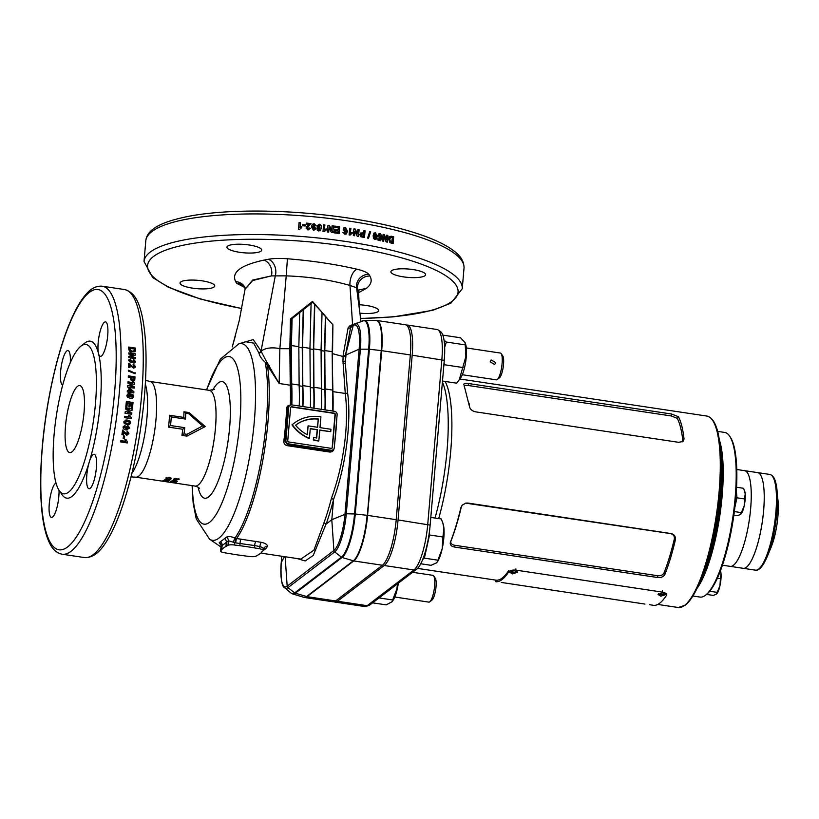 <?xml version="1.0" encoding="UTF-8"?>
<svg xmlns="http://www.w3.org/2000/svg" width="819" height="819" viewBox="0 0 819 819"><rect width="100%" height="100%" fill="white"/><g stroke="black" fill="none" stroke-linecap="round" stroke-linejoin="round"><path stroke-width="1.23" d="M701.453 578.224A82.269 20.403 -81.5 0 0 720.556 450.89A82.269 20.403 98.5 0 1 701.453 578.224M719.297 439.803A83.231 20.639 98.5 0 1 720.403 443.55A83.231 20.639 98.5 0 1 719.205 519.594A83.231 20.639 98.5 0 1 697 588.451M729.524 435.964L730.251 437.029A82.269 20.403 98.5 0 1 734.07 446.437A82.269 20.403 98.5 0 1 731.592 529.084A82.269 20.403 98.5 0 1 706.654 594.318L705.64 595.116A83.231 20.639 -81.5 0 0 730.876 529.105A83.231 20.639 -81.5 0 0 733.384 445.495A83.231 20.639 -81.5 0 0 729.524 435.964A83.231 20.639 -81.5 0 0 724.713 432.442L717.598 431.378M692.905 596.007L700.01 597.071A83.231 20.639 -81.5 0 0 705.64 595.116M736.783 469.492L769.788 474.436A48.393 11.998 -81.5 0 1 774.835 482.033A48.393 11.998 -81.5 0 1 772.163 536.66A48.393 11.998 -81.5 0 1 755.435 570.157L743.191 568.314A48.393 11.998 -81.5 0 0 759.919 534.817A48.393 11.998 -81.5 0 0 762.602 480.19A48.393 11.998 -81.5 0 0 757.555 472.604A48.393 11.998 98.5 0 1 763.656 510.319A48.393 11.998 98.5 0 1 743.191 568.314L730.21 566.369A48.393 11.998 -81.5 0 0 746.938 532.872A48.393 11.998 -81.5 0 0 749.62 478.245A48.393 11.998 -81.5 0 0 744.573 470.659A48.393 11.998 98.5 0 1 750.675 508.364A48.393 11.998 98.5 0 1 730.21 566.369L722.419 565.202M663.052 592.721L658.056 594.461L660.82 596.171L665.806 594.553L663.052 592.721M658.384 593.755L660.851 594.778L665.54 593.857M649.651 604.698L653.562 605.364A97.563 24.191 -81.5 0 0 666.287 595.638L666.553 593.519M501.3 582.442L644.962 604.074M514.69 570.464L509.694 572.205L512.459 573.914L517.444 572.297L514.69 570.464M510.022 571.498L512.489 572.512L517.178 571.601M666.287 595.638C666.983 594 665.693 592.833 662.407 592.117L515.898 570.126C512.407 569.829 509.991 570.444 508.66 571.99A97.563 24.191 98.5 0 1 495.935 581.715L496.601 581.818M508.66 571.99L508.681 570.608A96.007 23.812 98.5 0 1 496.16 580.18L495.935 581.715M427.764 541.625A20.813 5.16 98.5 0 1 424.324 554.924M430.804 517.403L441.298 518.97L443.13 523.894A21.294 5.283 98.5 0 1 443.929 528.255A21.294 5.283 98.5 0 1 442.158 548.853L437.192 562.029L436.22 563.011L431.029 565.315L420.72 563.769M437.295 561.885A21.294 5.283 -81.5 0 0 437.469 561.639A21.294 5.283 -81.5 0 0 442.158 548.853L442.905 536.988L429.525 534.981L424.385 558.149L422.696 559.449M442.741 522.676L443.929 528.255L442.905 536.988M437.766 560.165L424.385 558.149M429.31 532.545L429.525 534.981M394.819 597.02L428.88 602.129A13.554 3.358 -81.5 0 0 429.76 601.832A13.554 3.358 -81.5 0 0 429.791 601.811A13.554 3.358 -81.5 0 0 434.213 589.23A13.554 3.358 -81.5 0 0 433.681 575.9A13.554 3.358 -81.5 0 0 432.893 575.327L412.602 572.286M431.941 600.112A11.456 2.836 -81.5 0 0 431.971 600.092A11.456 2.836 -81.5 0 0 435.708 589.455A11.456 2.836 -81.5 0 0 435.258 578.194L433.681 575.9M490.192 361.824L491.165 359.961L495.751 362.653L494.686 364.578L490.192 361.824M462.305 374.733L496.365 379.842A13.554 3.358 -81.5 0 0 497.246 379.555A13.554 3.358 -81.5 0 0 497.276 379.525A13.554 3.358 -81.5 0 0 501.699 366.943A13.554 3.358 -81.5 0 0 501.167 353.624A13.554 3.358 -81.5 0 0 500.378 353.05L466.328 347.942M497.276 379.525L499.457 377.805A11.456 2.836 -81.5 0 0 499.457 377.805A11.456 2.836 -81.5 0 0 503.194 367.168A11.456 2.836 -81.5 0 0 502.743 355.907L501.167 353.624M443.826 365.417L444.42 364.752L444.062 362.704M442.854 335.125L460.524 337.776L465.12 342.711L465.653 344.338A18.97 4.699 98.5 0 1 466.267 356.869A18.97 4.699 98.5 0 1 460.606 377.968L456.633 383.169L442.495 381.05M465.12 342.711L465.888 356.48L459.213 379.944M444.42 364.752L463.175 367.567M444.676 347.236L446.365 342.045L465.12 344.86M446.365 342.045L444.062 340.202M397.573 583.763L396.816 589.158L392.629 599.958L392.076 601.74L393.12 600.255A18.97 4.699 -81.5 0 0 397.297 588.861A18.97 4.699 -81.5 0 0 398.321 583.189M392.076 601.74L386.189 604.872L372.614 602.845M392.629 599.958L379.054 597.921M720.536 570.945L720.454 570.689A12.582 3.122 98.5 0 1 720.536 570.945A12.582 3.122 98.5 0 1 721.007 573.525A12.582 3.122 98.5 0 1 719.962 585.698L716.451 594.062L713.38 595.423L706.541 594.399M717.086 593.396A12.582 3.122 -81.5 0 0 717.188 593.253A12.582 3.122 -81.5 0 0 719.962 585.698L720.403 578.685L717.331 578.224M717.188 593.253L716.451 594.062M720.454 570.7L721.007 573.525L720.403 578.685M717.372 592.383L709.694 591.267M736.291 491.902A12.193 3.02 98.5 0 1 735.022 506.009M744.655 490.96A12.582 3.122 98.5 0 1 744.747 491.216A12.582 3.122 98.5 0 1 745.208 493.796A12.582 3.122 98.5 0 1 744.174 505.968L740.663 514.332L737.591 515.694L733.865 515.141M741.287 513.667A12.582 3.122 -81.5 0 0 741.4 513.523A12.582 3.122 -81.5 0 0 744.174 505.968L744.614 498.955L736.967 497.809L734.889 507.217M741.4 513.523L740.663 514.332M736.557 487.244L743.662 488.319L745.208 493.796L744.614 498.955M741.574 512.653L734.346 511.568M736.353 490.919L736.967 497.809M730.169 436.916L731.592 439.363M169.543 415.274L183.784 417.414A48.393 11.998 -81.5 0 0 183.968 411.783L188.964 412.53L205.262 426.535L186.947 436.128L181.941 435.38A48.393 11.998 -81.5 0 0 182.77 429.258L168.519 427.119A48.393 11.998 -81.5 0 0 169.134 421.12A48.393 11.998 -81.5 0 0 169.543 415.274L171.253 416.932A49.171 12.193 98.5 0 1 170.946 421.191A49.171 12.193 98.5 0 1 170.516 425.542L184.756 427.672A49.171 12.193 98.5 0 1 183.978 433.886L186.916 434.326L202.6 425.941L188.687 413.697L185.749 413.257A49.171 12.193 98.5 0 1 185.493 419.072L171.253 416.932M220.966 546.846A104.914 26.013 98.5 0 1 219.82 546.191L209.51 539.127A99.427 24.652 98.5 0 0 254.34 421.099A99.427 24.652 98.5 0 0 238.8 343.888L245.731 341.728L253.655 343.141L258.978 353.153C259.736 356.367 261.937 359.5 265.581 362.561L265.561 364.097A3.87 2.969 170.8 0 1 266.4 364.005L265.581 362.561A2.907 1.986 -53.3 0 0 266.574 361.691L279.156 383.476L266.4 364.005A2.907 1.863 137.3 0 0 267.793 363.165M220.792 545.014L219.287 542.618L226.505 537.11C228.306 536.066 231.112 536.404 234.91 538.124A104.556 25.921 -81.5 0 0 266.288 421.611A104.556 25.921 -81.5 0 0 265.561 364.097M358.988 304.74A17.424 4.187 4.9 0 1 366.083 305.436A17.424 4.187 4.9 0 1 378.665 310.575A17.424 4.187 4.9 0 1 359.899 313.165M192.608 288.155A17.424 4.187 4.9 0 1 180.026 283.005A17.424 4.187 4.9 0 1 202.17 280.845A17.424 4.187 4.9 0 1 214.742 285.985A17.424 4.187 4.9 0 1 192.608 288.155M239.547 252.283A17.424 4.187 4.9 0 1 226.976 247.143A17.424 4.187 4.9 0 1 249.109 244.973A17.424 4.187 4.9 0 1 261.691 250.112A17.424 4.187 4.9 0 1 239.547 252.283M403.46 276.873A17.424 4.187 4.9 0 1 390.888 271.734A17.424 4.187 4.9 0 1 413.022 269.564A17.424 4.187 4.9 0 1 425.604 274.713A17.424 4.187 4.9 0 1 403.46 276.873M389.895 242.629L390.991 243.018A159.695 38.37 -175.1 0 1 393.1 243.54L393.683 236.804A159.695 38.37 -175.1 0 0 391.502 236.271L389.588 236.517L388.861 237.561L388.554 238.953L389.895 242.629M389.066 236.671L389.588 236.517M386.343 239.517L384.357 234.633A159.695 38.37 -175.1 0 0 383.118 234.357L382.545 241.093A159.695 38.37 -175.1 0 1 383.691 241.339L384.07 236.916L386.097 241.881A159.695 38.37 -175.1 0 1 387.285 242.158L387.858 235.422A159.695 38.37 -175.1 0 0 386.722 235.166L385.851 239.68L384.357 234.633M380.159 234.777L380.999 236.005L382.023 236.077L380.211 233.64L378.491 234.162L377.938 235.514L379.504 238.063L380.282 237.971L379.934 239.117A159.695 38.37 -175.1 0 0 377.897 238.698L377.794 239.987A159.695 38.37 -175.1 0 1 380.763 240.612L381.787 237.039L379.883 236.998L379.115 235.729L380.159 234.777L379.463 234.92M380.774 236.66L379.422 237.172L381.316 237.213L380.292 240.786M379.156 233.691L378.491 234.162M373.147 235.667L373.525 238.503L374.897 239.486L376.361 239.087L377.211 236.496L375.481 232.668L374.007 233.067L373.147 235.667M374.897 239.486L375.634 239.496M368.53 238.237A159.695 38.37 -175.1 0 0 367.608 238.073L369.727 231.623A159.695 38.37 -175.1 0 1 370.649 231.808L368.53 238.237M360.524 233.077L362.428 233.087A158.732 38.145 -175.1 0 1 363.267 233.231L363.626 233.046A159.695 38.37 -175.1 0 0 362.776 232.893L360.688 232.975M363.626 233.046L363.841 230.548A159.695 38.37 -175.1 0 1 365.079 230.763L364.496 237.5A159.695 38.37 -175.1 0 0 362.438 237.131L360.923 236.763L359.797 234.551L361.066 232.944M357.483 233.865L355.262 229.085A159.695 38.37 -175.1 0 0 353.9 228.859L353.327 235.596A159.695 38.37 -175.1 0 1 354.596 235.8L354.975 231.378L357.227 236.23A159.695 38.37 -175.1 0 1 358.538 236.456L359.111 229.719A159.695 38.37 -175.1 0 0 357.852 229.515L357.156 234.06L355.262 229.085M350.727 234.316L350.102 235.094A159.695 38.37 -175.1 0 0 349.078 234.93L349.662 228.204A159.695 38.37 -175.1 0 1 350.931 228.399L350.245 233.384L351.935 232.555L351.842 233.722M350.849 234.214L352.119 233.65L352.231 232.361L350.778 232.995M56.009 483.036A17.424 4.32 -81.5 0 0 49.263 503.839A17.424 4.32 -81.5 0 0 51.454 517.424A17.424 4.32 -81.5 0 0 58.825 496.539A17.424 4.32 -81.5 0 0 59.009 490.243M70.27 362.776A17.424 4.32 -81.5 0 0 67.977 350.583A17.424 4.32 -81.5 0 0 60.606 371.468A17.424 4.32 -81.5 0 0 62.735 385.032M107.719 335.462A17.424 4.32 -81.5 0 0 105.528 321.887A17.424 4.32 -81.5 0 0 98.167 342.772A17.424 4.32 -81.5 0 0 98.546 353.613A17.424 4.32 -81.5 0 0 100.358 356.347A17.424 4.32 -81.5 0 0 107.719 335.462M96.376 467.844A17.424 4.32 -81.5 0 0 94.175 454.269A17.424 4.32 -81.5 0 0 89.24 462.162A17.424 4.32 -81.5 0 0 86.814 475.143A17.424 4.32 -81.5 0 0 89.005 488.718A17.424 4.32 -81.5 0 0 96.376 467.844M95.495 403.265A75.491 18.724 98.5 0 1 59.214 490.561A75.491 18.724 98.5 0 1 54.074 434.92A75.491 18.724 98.5 0 1 80.876 346.212A75.491 18.724 98.5 0 1 95.495 403.265M80.876 346.212L84.889 343.038A79.361 19.676 98.5 0 1 98.546 353.613A79.361 19.676 98.5 0 1 100.266 403.009A79.361 19.676 98.5 0 1 89.24 462.162A79.361 19.676 98.5 0 1 62.131 494.778L59.214 490.561M130.026 398.229L132.78 397.962L133.61 396.519L133.067 394.881L130.436 393.806L127.61 394.113L126.853 395.505L127.385 397.154L130.026 398.229M127.334 402.958A135.504 33.599 98.5 0 1 126.914 406.818L125.809 406.644A135.504 33.599 98.5 0 0 126.361 401.484L133.036 402.477A135.504 33.599 98.5 0 1 132.483 407.555L131.378 407.391A135.504 33.599 98.5 0 0 131.787 403.624L130.334 403.409A135.504 33.599 98.5 0 1 129.955 406.91L128.839 406.746A135.504 33.599 98.5 0 0 129.218 403.245L127.078 403.091A134.531 33.364 98.5 0 1 126.679 406.777M129.842 409.756L125.194 411.824A135.504 33.599 98.5 0 1 125.02 413.247L131.695 414.25A135.504 33.599 98.5 0 0 131.859 412.919L127.477 412.264L132.187 410.165A135.504 33.599 98.5 0 0 132.35 408.794L125.676 407.79A135.504 33.599 98.5 0 1 125.522 409.111L129.842 409.756M129.371 417.045L128.522 415.202L129.801 415.397L131.265 417.598A135.504 33.599 98.5 0 1 131.122 418.652L124.447 417.659A135.504 33.599 98.5 0 0 124.631 416.328L129.371 417.045L124.621 416.4M126.843 424.59L129.637 424.324L130.538 422.85L130.088 421.181L127.488 420.096L126.003 419.993L123.792 421.836L124.242 423.505L127.467 424.672M129.781 428.061L127.928 425.573L125.532 427.272L125.891 428.624L124.13 427.293L125.01 426.668L125.061 425.317L123.045 426.945C123.116 428.787 124.13 429.77 126.085 429.893L129.781 428.061L127.784 425.552M123.188 434.869A135.504 33.599 98.5 0 0 123.608 432.319L126.761 435.401L128.921 433.568L127.262 431.06L126.925 432.36L127.815 433.374L126.075 433.681L122.625 430.19A135.504 33.599 98.5 0 1 121.908 434.674L123.188 434.869L121.918 434.613M126.802 434.06L122.4 430.129M124.652 436.077A135.504 33.599 98.5 0 1 124.222 438.626L123.106 438.452A135.504 33.599 98.5 0 0 123.536 435.913L124.652 436.077M127.508 441.891A135.504 33.599 98.5 0 1 127.314 442.946L120.649 441.943A135.504 33.599 98.5 0 0 120.884 440.632L125.624 441.349L124.846 439.527L126.136 439.721L127.283 441.758A134.531 33.364 98.5 0 1 127.099 442.803L120.669 441.83M84.081 411.998A33.876 8.405 -81.5 0 0 79.812 385.595A33.876 8.405 -81.5 0 0 65.489 426.197A33.876 8.405 -81.5 0 0 69.758 452.6A33.876 8.405 -81.5 0 0 84.081 411.998M164.261 481.07L167.793 481.439A48.393 11.998 -81.5 0 0 168.028 481.337L163.605 480.528A48.393 11.998 -81.5 0 1 163.37 480.651L166.165 481.152L162.971 480.814A48.393 11.998 -81.5 0 1 162.756 480.896L165.418 481.398L162.357 480.988A48.393 11.998 -81.5 0 1 162.131 481.019L166.974 481.685A48.393 11.998 -81.5 0 0 167.209 481.633L164.261 481.07L164.373 480.108M164.035 480.18L168.909 480.907L163.943 480.292M168.99 479.965L168.97 480.814M168.069 479.821A48.393 11.998 -81.5 0 1 167.649 480.19L166.82 480.057A48.393 11.998 -81.5 0 0 167.23 479.699L165.151 479.381A48.393 11.998 -81.5 0 0 165.397 479.156L170.035 479.852A48.393 11.998 -81.5 0 1 169.379 480.446L168.55 480.323A48.393 11.998 -81.5 0 0 168.96 479.954L168.09 479.555M169.472 479.484L169.533 478.562L171.017 478.071L170.976 478.972L169.267 477.712L166.103 478.235L166.411 479.013L169.021 478.03L170.157 478.839L169.472 479.484L171.079 478.726M170.27 477.784L170.157 478.839M167.209 478.92L166.984 477.457M166.103 478.235L166.155 477.334M169.687 482.125L174.56 482.852L169.605 482.145M174.682 481.9L174.56 482.852L173.618 482.586M170.659 481.828L175.532 482.555L170.587 481.889M175.645 481.603L175.235 482.299M176.208 482.207L173.178 481.746L173.239 481.06L176.454 482.043A48.393 11.998 -81.5 0 1 176.208 482.207L176.228 481.971M173.198 481.06A48.393 11.998 -81.5 0 1 172.635 481.48L171.683 481.337A48.393 11.998 -81.5 0 1 171.447 481.49L172.399 481.633A48.393 11.998 -81.5 0 1 172.287 481.705L173.055 481.818A48.393 11.998 -81.5 0 0 173.178 481.746M177.221 481.439L174.191 480.988L174.263 480.088L177.477 481.214A48.393 11.998 -81.5 0 1 177.221 481.439L177.252 481.122M174.222 480.098A47.42 11.763 -81.5 0 0 174.242 480.077A48.393 11.998 -81.5 0 1 173.659 480.651L172.707 480.507A48.393 11.998 -81.5 0 1 172.471 480.733L173.423 480.866A48.393 11.998 -81.5 0 1 173.3 480.978L174.078 481.091A48.393 11.998 -81.5 0 0 174.191 480.988M173.526 479.596L174.539 479.75L173.526 479.596L173.945 478.931M174.59 478.839L174.191 479.494M178.849 479.545L174.212 478.849A48.393 11.998 -81.5 0 0 174.457 478.531L178.327 479.105A48.393 11.998 -81.5 0 0 178.603 478.726L179.228 479.043A48.393 11.998 -81.5 0 1 178.849 479.545L178.88 478.859M247.205 546.723A87.111 20.936 -175.1 0 0 239.844 545.7L234.275 544.983A5.61 1.351 -175.1 0 0 227.979 545.321L225.952 546.437A87.111 20.936 -175.1 0 0 221.785 549.621L220.7 550.88A5.61 1.351 -175.1 0 0 220.598 551.105A5.61 1.351 -175.1 0 0 224.191 552.692L229.494 553.603A87.111 20.936 -175.1 0 0 244.042 555.794L249.611 556.5A5.61 1.351 -175.1 0 0 255.897 556.162L257.934 555.047A87.111 20.936 -175.1 0 0 260.329 553.501A87.111 20.936 -175.1 0 0 262.09 551.863L263.175 550.603A5.61 1.351 -175.1 0 0 263.278 550.378A5.61 1.351 -175.1 0 0 259.684 548.802L254.392 547.88A87.111 20.936 -175.1 0 0 247.205 546.723M254.392 547.88L254.586 545.556L235.739 542.905A3.87 0.655 96.2 0 1 236.568 538.554L261.353 542.321C265.837 543.386 267.793 544.83 267.219 546.652L266.144 548.392L261.957 551.596M318.847 440.806L318.581 441.011A37.787 35.463 -127.4 0 1 317.803 440.898A37.787 35.463 -127.4 0 1 313.267 439.926L313.534 439.721A37.787 35.463 -127.4 0 0 318.069 440.704A37.787 35.463 -127.4 0 0 318.847 440.806L319.779 430.026L330.753 431.674L330.958 429.279L319.983 427.631L320.905 416.851A37.787 35.463 52.6 0 0 294.052 423.239A37.787 35.463 52.6 0 0 292.281 424.682A37.787 35.463 -127.4 0 0 309.449 438.319L310.278 428.603L317.403 429.668L316.687 438.032A35.309 33.139 -127.4 0 1 313.738 437.305L313.534 439.721M284.418 556.644L281.214 562.704L281.767 556.244L281.224 562.663A31.071 7.699 -81.5 0 0 287.172 586.189L333.906 550.481A31.071 7.699 -81.5 0 0 345.004 513.923L359.132 349.17L345.997 354.944L345.321 362.919L347.573 392.649C351.689 421.488 345.628 467.495 333.507 499.457L331.408 498.392C338.892 477.672 343.642 456.009 345.669 433.425C346.898 418.898 346.765 405.569 345.27 393.448L332.893 391.646A104.914 26.013 98.5 0 1 333.026 411.077M334.07 448.566C333.517 450.982 332.043 452.139 329.637 452.027L287.172 445.659C284.838 445.045 283.712 443.499 283.814 441.021L284.992 441.113L287.489 444.707L288.605 443.857L331.081 450.225A3.102 2.907 52.6 0 0 334.295 447.676L337.121 414.731A3.102 2.907 52.6 0 0 334.418 411.292L291.943 404.914A3.102 2.907 52.6 0 0 288.718 407.463L285.892 440.417A3.102 2.907 52.6 0 0 288.605 443.857M260.831 553.101L300.808 559.101L313.953 550.133L324.007 522.768A104.914 26.013 -81.5 0 0 331.408 498.392M331.818 519.717L333.528 499.703A106.849 26.495 98.5 0 1 326.116 524.109L331.818 519.717L346.283 513.769A32.443 8.047 98.5 0 1 334.695 551.945L287.96 587.653A32.443 8.047 98.5 0 1 284.715 587.837L291.021 593.048A36.712 9.101 -81.5 0 0 294.697 592.854L287.96 587.653A1.935 1.812 52.6 0 1 287.172 586.189L285.145 556.746M242.209 342.823L253.204 339.598L261.056 351.003L275.348 275.573A11.609 8.436 79.7 0 0 268.253 259.275C273.485 258.364 279.873 258.19 287.418 258.763C312.51 260.79 335.759 264.291 357.135 269.246C363.472 270.761 367.373 272.481 368.857 274.385L369.932 276.054C372.358 280.518 371.161 284.633 366.339 288.39L358.579 292.659M244.983 287.571L236.742 283.354L235.657 281.664C231.183 272.389 240.571 265.213 263.831 260.135L268.253 259.275M376.382 320.444A38.718 9.603 98.5 0 1 376.832 320.475L405.446 324.764A38.718 9.603 98.5 0 1 410.329 354.934L396.201 519.686A38.718 9.603 98.5 0 1 382.371 565.243L335.636 600.951A38.718 9.603 98.5 0 1 333.098 601.801L304.484 597.501A38.718 9.603 98.5 0 1 304.054 597.399M343.141 355.395L348.095 327.907A1.935 0.993 -169.9 0 0 350.593 327.62L345.516 355.149A1.935 0.921 10.8 0 1 343.141 355.395L343.089 355.937A1.935 0.86 1.3 0 0 345.505 355.405L345.403 360.739A1.935 0.901 0.8 0 1 342.987 361.312L343.089 355.937M351.177 326.689A1.935 1.014 68.9 0 1 349.867 325.716L348.095 327.907M349.867 325.716L352.569 324.672L349.979 285.442C330.436 279.893 309.183 276.699 286.22 275.86L279.863 348.689L289.865 348.72L290.438 318.949L312.5 301.412L327.15 318.192M332.893 324.846L332.545 353.665L343.079 356.521A1.935 0.86 1.3 0 0 345.495 355.989M353.03 325.266L352.569 324.672L357.074 323.024A1.935 1.382 99.2 0 0 357.094 323.085M368.857 274.385A11.609 11.026 -36.5 0 0 356.603 287.786L359.398 309.162L358.568 291.779L357.524 288.81L356.603 287.786L349.979 285.442A11.609 5.815 -76.9 0 1 357.135 269.246M283.814 441.021A104.914 26.013 -81.5 0 0 285.585 424.406A104.914 26.013 -81.5 0 0 286.609 408.374C286.885 406.244 288.134 405.19 290.356 405.18M290.356 405.129A104.914 26.013 -81.5 0 0 290.233 385.206L279.156 383.476L279.863 348.689A15.489 7.289 -173.5 0 0 261.128 351.412L266.574 361.691M307.35 434.756A35.309 33.139 -127.4 0 1 295.587 425.184A35.309 33.139 52.6 0 1 318.325 418.918L317.608 427.272L308.108 425.849L307.35 434.756M321.775 312.571L332.893 324.744L332.207 351.679L332.494 390.069A106.849 26.495 98.5 0 1 332.627 411.015M325.655 316.492L324.795 350.563L325.082 388.953A106.849 26.495 98.5 0 1 325.204 409.909M325.389 316.697L324.519 351.136L324.815 389.67A105.897 26.259 98.5 0 1 324.948 409.869M312.725 302.262L291.523 319.062L312.725 302.262L322.041 312.367L321.079 350.01L321.365 388.401A106.849 26.495 98.5 0 1 321.498 409.346M314.793 304.125L313.667 348.894L313.953 387.285A106.849 26.495 98.5 0 1 314.076 408.241M314.527 304.33L313.39 349.467L313.687 388.001A105.897 26.259 98.5 0 1 313.82 408.2M311.087 303.562L309.961 348.331L310.247 386.732A106.849 26.495 98.5 0 1 310.37 407.678M303.491 309.592L302.539 347.225L302.825 385.616A106.849 26.495 98.5 0 1 302.958 406.572M303.225 309.787L302.262 347.799L302.569 386.333A105.897 26.259 98.5 0 1 302.692 406.531M299.693 312.602L298.833 346.662L299.119 385.063A106.849 26.495 98.5 0 1 299.242 406.009M292.096 318.622L291.41 345.557L291.697 383.947A106.849 26.495 98.5 0 1 291.83 404.903M347.573 392.649A1.935 1.136 -7 0 1 345.27 393.448L342.987 361.312M332.166 353.552L332.893 391.646A0.973 0.584 -2.7 0 1 332.565 391.554M235.473 335.595L232.258 346.939L239.25 320.587L245.035 289.353L252.702 280.518L271.437 275.89L252.631 280.067L245.035 289.353M287.418 258.763L286.22 275.86L271.437 275.89A11.609 8.814 78.1 0 0 263.831 260.135M291.441 384.776A0.973 0.584 -2.7 0 1 290.233 385.206L289.865 348.72L291.062 348.454L291.441 384.776A105.886 26.259 98.5 0 1 291.564 404.883M291.574 319.021L291.062 348.454M331.234 448.351A1.157 1.085 52.6 0 0 332.442 447.399L335.268 414.445A1.157 1.085 52.6 0 0 334.254 413.155L291.789 406.787A1.157 1.085 52.6 0 0 290.581 407.739L287.756 440.694A1.157 1.085 52.6 0 0 288.769 441.984L331.234 448.351M289.813 405.446L288.759 406.255L287.817 408.159L288.718 407.463M287.172 445.659L287.489 444.707L329.965 451.074L333.21 449.692M331.9 448.249A1.157 1.085 52.6 0 0 332.176 447.604L335.002 414.649A1.157 1.085 52.6 0 0 333.988 413.36L291.523 406.992A1.157 1.085 52.6 0 0 290.858 407.104M293.919 423.341A37.787 35.463 52.6 0 0 293.786 423.443A37.787 35.463 52.6 0 0 292.014 424.887A37.787 35.463 -127.4 0 0 309.183 438.523L309.449 438.319M317.403 429.668L310.258 428.839M317.137 429.873L316.441 437.981M313.267 439.926L313.738 437.305M330.753 431.674L319.758 430.262M317.362 427.231L318.325 418.918M318.059 419.113A35.309 33.139 52.6 0 0 295.587 425.184M307.115 434.633L308.108 425.849M235.739 542.905L228.368 540.765A3.87 3.44 52.2 0 0 226.505 537.11M227.979 545.321L228.368 540.765L220.997 546.468L221.017 545.075M263.247 549.774C263.677 548.413 262.561 547.348 259.879 546.58L254.586 545.556A3.87 1.259 100.9 0 1 256.06 541.308M258.886 352.784A2.907 2.539 -13.6 0 0 261.056 351.003L261.128 351.412A2.907 2.529 -15.3 0 1 258.978 353.153M128.624 392.137A135.504 33.599 98.5 0 1 128.552 393.007L129.658 393.171A135.504 33.599 98.5 0 0 129.73 392.311L133.835 392.925A135.504 33.599 98.5 0 0 133.927 391.799L130.047 388.36L128.931 388.196A135.504 33.599 98.5 0 1 128.726 390.847L127.355 390.643A135.504 33.599 98.5 0 1 127.252 391.932L128.624 392.137M132.228 383.783L127.733 385.759A135.504 33.599 98.5 0 1 127.631 387.131L134.296 388.134A135.504 33.599 98.5 0 0 134.388 386.855L130.006 386.199L134.572 384.193A135.504 33.599 98.5 0 0 134.654 382.872L127.989 381.869A135.504 33.599 98.5 0 1 127.907 383.138L132.228 383.783L127.457 386.015M130.743 377.457A135.504 33.599 98.5 0 1 130.702 378.317L130.723 379.699L132.658 381.459L134.705 380.456L134.889 378.921A135.504 33.599 98.5 0 0 134.992 376.842L128.327 375.839A135.504 33.599 98.5 0 1 128.266 377.088L130.743 377.457M135.176 372.768A135.504 33.599 98.5 0 1 135.135 373.699L128.532 371.14A135.504 33.599 98.5 0 0 128.563 370.208L134.9 373.126A134.531 33.364 98.5 0 1 134.879 373.597M128.757 363.308A135.504 33.599 98.5 0 1 128.655 367.393L129.945 367.588A135.504 33.599 98.5 0 0 130.006 365.254L133.517 368.12L135.074 367.526L135.381 366.472L133.415 364.158L133.262 365.346L134.265 366.277L132.606 366.533L128.757 363.308M134.265 366.277L133.098 367.281L133.988 366.677L132.33 366.932L128.481 363.718M128.839 359.858L130.436 359.306L130.579 360.493L129.545 361.169L130.866 360.053L130.712 358.855L128.716 360.544L130.774 362.889L132.35 361.998L133.732 363.093L134.848 362.837L135.473 361.568L133.712 359.469L133.507 360.616L134.357 361.414L133.64 361.896L131.787 360.667L130.876 361.711L129.822 360.729L130.866 360.053M131.879 361.148L130.6 362.141L131.603 361.578L130.6 362.141L129.545 361.169L130.579 360.493M134.357 361.414L133.364 362.326L134.081 361.844L133.364 362.326L131.511 361.107M128.962 359.623L128.716 360.544M133.128 354.668L128.829 356.388A135.504 33.599 98.5 0 1 128.818 357.637L135.493 358.64A135.504 33.599 98.5 0 0 135.493 357.483L131.112 356.818L135.483 355.077A135.504 33.599 98.5 0 0 135.473 353.88L128.808 352.876A135.504 33.599 98.5 0 1 128.818 354.023L133.128 354.668L128.552 356.859M135.217 351.484L135.422 350.163L135.033 351.76L130.651 351.996L129.463 351.187L128.757 349.232A135.504 33.599 98.5 0 0 128.696 347.051L135.37 348.055A135.504 33.599 98.5 0 1 135.422 350.163M300 227.426L301.781 226.474L301.668 227.774L299.57 229.351A159.695 38.37 -175.1 0 0 298.495 229.269L299.078 222.543A159.695 38.37 -175.1 0 1 300.409 222.635L300.02 227.662L301.791 226.709M305.231 225.972A159.695 38.37 -175.1 0 0 302.651 225.768L302.743 224.641A159.695 38.37 -175.1 0 1 305.323 224.846L305.231 225.972M306.46 223.116L306.347 224.416A159.695 38.37 -175.1 0 1 308.927 224.631L306.04 228.02L308.005 230.037L310.411 228.204L309.091 227.958L308.128 228.91L307.719 227.201L310.985 223.515A159.695 38.37 -175.1 0 0 306.46 223.116L306.439 223.352A158.732 38.145 -175.1 0 1 310.933 223.741M306.849 226.392L306.03 228.081M312.704 226.904L313.964 224.836L314.65 225.686L315.991 225.675L314.25 223.73C312.418 223.915 311.496 224.979 311.496 226.955L313.564 230.538L315.929 228.562L314.076 226.239L312.756 226.679L312.868 226.095L312.704 226.904L314.015 226.464L315.776 229.269M311.619 226.085L311.496 226.955M320.424 230.548L321.345 227.907C321.724 226.034 321.068 224.815 319.379 224.242L317.148 225.778L317.27 230.211L318.796 231.06L320.884 229.863M324.007 231.705L324.048 231.634A159.695 38.37 -175.1 0 0 322.993 231.511L323.566 224.785A159.695 38.37 -175.1 0 1 324.897 224.928L324.355 229.944L326.116 229.054L326.023 230.149M324.058 231.634L326.136 230.119L326.249 228.829L324.488 229.719M331.726 230.129L329.392 225.45A159.695 38.37 -175.1 0 0 327.979 225.276L327.395 232.012A159.695 38.37 -175.1 0 1 328.716 232.166L329.095 227.743L331.47 232.504A159.695 38.37 -175.1 0 1 332.842 232.668L333.415 225.942A159.695 38.37 -175.1 0 0 332.104 225.778L331.562 230.354L329.392 225.45M338.288 227.713A159.695 38.37 -175.1 0 0 334.449 227.211L334.551 226.085A159.695 38.37 -175.1 0 1 339.68 226.761L339.107 233.497A159.695 38.37 -175.1 0 0 334.06 232.831L334.152 231.705A159.695 38.37 -175.1 0 1 337.899 232.197L338.022 230.733A159.695 38.37 -175.1 0 0 334.541 230.272L334.643 229.146A159.695 38.37 -175.1 0 1 338.124 229.607L338.288 227.713M345.423 233.241L343.151 232.279L344.84 234.295L346.437 233.906L347.502 231.193L345.516 227.498L343.898 227.917L343.222 229.392L345.024 231.787L346.283 231.408L344.85 233.405L345.546 233.128M326.116 524.109L324.007 522.768M170.516 425.542L168.519 427.119M183.784 417.414L185.493 419.072M184.756 427.672L182.77 429.258M183.968 411.783L185.749 413.257M183.978 433.886L181.941 435.38M188.964 412.53L188.687 413.697M186.916 434.326L186.947 436.128M205.262 426.535L202.6 425.941M358.568 291.779L357.524 288.81A11.609 11.138 -28.6 0 1 369.932 276.054M245.076 289.117L244.901 287.346A11.609 11.138 -28.5 0 0 235.657 281.664M244.942 287.438A11.609 11.026 -36.5 0 0 236.742 283.354M312.674 302.303L312.5 301.412L312.674 302.303M291.523 319.062L290.438 318.949M286.609 408.374L287.817 408.159A105.886 26.259 98.5 0 1 284.992 441.113L285.892 440.417M261.353 542.321A3.87 1.259 -79.1 0 0 259.879 546.58L259.684 548.802M267.219 546.652A3.87 3.563 30.3 0 0 263.687 548.31L263.278 550.378M269.267 365.499A2.907 1.751 146.2 0 1 267.547 366.165A104.914 26.013 98.5 0 1 267.956 421.765A104.914 26.013 98.5 0 1 236.568 538.554L234.91 538.124L233.333 542.004M234.275 544.983L235.923 538.441M220.7 550.88L221.089 546.324A3.87 3.767 53.5 0 0 219.287 542.618M375.972 320.454A38.677 9.593 98.5 0 1 381.459 350.614L367.332 515.356A38.677 9.593 98.5 0 1 353.511 560.882L306.777 596.59A1.935 1.812 -127.4 0 0 306.562 596.519L353.306 560.8L342.076 557.473L295.342 593.181A36.947 9.163 98.5 0 1 292.598 593.908L303.695 597.276A38.636 9.582 -81.5 0 0 306.562 596.519L295.342 593.181A1.935 1.812 -127.4 0 1 294.697 592.854L341.431 557.135A36.712 9.101 -81.5 0 0 354.545 513.933L368.673 349.191L359.132 349.17A31.071 7.699 -81.5 0 0 353.184 325.634L345.516 355.149L345.321 362.919A1.935 0.901 -1.9 0 1 343.007 363.452M351.361 326.607L350.593 327.62L351.361 326.607M128.716 347.625L135.094 348.577A134.531 33.364 98.5 0 1 135.145 350.686M135.37 348.055L135.094 348.577M129.842 348.321L129.566 348.843A134.531 33.364 98.5 0 1 129.586 349.754L131.839 351.771L133.886 351.32L134.296 349.539A135.504 33.599 98.5 0 0 134.285 348.986L129.842 348.321A135.504 33.599 98.5 0 1 129.863 349.242L132.115 351.269L134.255 350.542M129.945 349.989L129.668 350.501M131.112 356.818L135.493 357.483M135.217 357.944A134.531 33.364 98.5 0 1 135.217 358.599M128.818 353.409L135.473 353.88M135.196 354.371A134.531 33.364 98.5 0 1 135.207 355.18M133.436 359.91L135.196 362.008M133.139 364.578L135.104 366.871L134.92 367.711M130.006 365.254L129.73 365.653A134.531 33.364 98.5 0 1 129.678 367.547M128.296 370.577L134.9 373.126M128.307 376.208L134.725 377.17A134.531 33.364 98.5 0 1 134.613 379.228L134.429 380.753M131.859 377.631L131.583 377.938A134.531 33.364 98.5 0 1 131.542 378.685L132.443 380.497L133.784 378.583A135.504 33.599 98.5 0 0 133.825 377.917L131.859 377.631A135.504 33.599 98.5 0 1 131.818 378.378L132.709 380.2L133.681 379.566M130.006 386.199L134.388 386.855M134.121 387.111A134.531 33.364 98.5 0 1 134.05 388.093M127.969 382.186L134.654 382.872M134.388 383.149A134.531 33.364 98.5 0 1 134.316 384.306M129.412 393.13A134.531 33.364 98.5 0 0 129.463 392.516L129.73 392.311M128.911 388.472L133.927 391.799M133.661 392.025A134.531 33.364 98.5 0 1 133.589 392.885M127.334 390.898L128.726 390.847M129.965 389.486L129.689 389.711A134.531 33.364 98.5 0 1 129.576 391.236L132.054 391.349L129.965 389.486A135.504 33.599 98.5 0 1 129.842 391.021L132.054 391.349M127.477 394.215L130.17 394.011L132.801 395.075L133.343 396.703L132.514 398.136M128.112 395.28L128.286 396.713L132.238 396.539M128.286 396.713L132.494 396.355L132.074 396.939M132.494 396.355L130.313 395.106L127.969 395.679L128.552 396.539M129.709 406.879A134.531 33.364 98.5 0 0 130.067 403.542L130.334 403.409M126.341 401.658L133.036 402.477M132.77 402.62A134.531 33.364 98.5 0 1 132.248 407.524M125.665 407.923L132.094 408.886A134.531 33.364 98.5 0 1 131.931 410.258L127.221 412.336L131.859 412.919M131.603 412.991A134.531 33.364 98.5 0 1 131.45 414.209M128.542 415.294L129.556 415.448L131.009 417.629A134.531 33.364 98.5 0 1 130.886 418.622M129.637 424.324L126.597 424.58M125.88 420.004L129.842 421.191L130.303 422.85L129.392 424.303M125.88 421.304L124.662 422L125.205 422.87L128.01 423.382M128.89 421.805L125.983 421.294L124.897 422L125.44 422.88L128.143 423.392L129.433 422.686L128.89 421.805M125.01 426.668L123.884 427.252L125.891 428.624M129.545 428.02L125.85 429.842M124.826 425.296L124.775 426.627M127.795 426.904L126.361 427.641L127.191 428.695L128.665 427.917L127.795 426.904L126.607 427.682L127.191 428.695M127.027 430.999L128.685 433.497L126.525 435.309M123.608 432.319L123.372 432.248A134.531 33.364 98.5 0 1 122.963 434.776M124.416 436.046A134.531 33.364 98.5 0 1 123.997 438.503L124.222 438.626M123.997 438.503L123.116 438.37M125.911 439.588L127.283 441.758M389.936 236.322L390.97 236.425A158.732 38.145 -175.1 0 1 393.14 236.957L392.588 243.407M393.683 236.804L393.14 236.957M389.68 239.271L390.028 237.52L390.817 237.326L389.68 239.271L390.54 241.707L390.018 241.861L391.011 242.158A158.732 38.145 -175.1 0 1 391.554 242.291L392.475 237.653A159.695 38.37 -175.1 0 0 391.564 237.438L390.817 237.326M389.158 239.435L390.018 241.861M392.096 242.148A159.695 38.37 -175.1 0 0 391.543 242.014L391.011 242.158M390.54 241.707L391.543 242.014M383.876 234.797A158.732 38.145 -175.1 0 0 383.097 234.623M383.231 241.247L384.07 236.916M386.793 242.045L387.858 235.422M387.356 235.575A158.732 38.145 -175.1 0 0 386.701 235.432M379.699 234.94L378.665 235.903L379.422 237.172L380.313 236.834M379.934 239.117L379.473 239.291A158.732 38.145 -175.1 0 0 377.876 238.953M378.941 233.794L379.75 233.814L381.552 236.251M375.051 232.842L376.76 236.671L375.921 239.261M375.378 233.784L374.191 234.48L374.948 233.958L373.925 236.077L374.559 238.534L375.747 237.848L375.378 233.784L374.355 235.903L374.989 238.36L375.747 237.848M368.13 238.421L370.649 231.808M370.239 231.982A158.732 38.145 -175.1 0 0 369.645 231.869M364.148 237.438L365.079 230.763M364.711 230.948A158.732 38.145 -175.1 0 0 363.82 230.794M361.312 234.152L360.698 234.93L362.346 236.23A158.732 38.145 -175.1 0 1 363.001 236.343L363.534 234.173A159.695 38.37 -175.1 0 0 362.786 234.039L361.046 234.746L361.374 236.005M361.128 234.234L360.698 234.93M363.36 236.159A159.695 38.37 -175.1 0 0 362.704 236.036L362.346 236.23M361.732 235.821L362.704 236.036M354.955 229.279A158.732 38.145 -175.1 0 0 353.88 229.105M354.299 235.749L354.975 231.378M358.22 236.404L359.111 229.719M358.783 229.914A158.732 38.145 -175.1 0 0 357.831 229.75M350.931 228.399L350.245 233.384M350.573 234.408L349.948 235.063M350.655 228.593A158.732 38.145 -175.1 0 0 349.641 228.44M344.451 232.32L344.85 233.405M343.785 228.02L345.27 227.702L347.236 231.398L346.294 233.999M342.905 232.483L344.205 232.524M345.444 228.624L344.277 229.709L345.198 228.829L344.277 229.709L345.086 230.907L346.314 229.863L345.444 228.624L344.512 229.504L345.331 230.702L346.314 229.863M334.623 229.381A158.732 38.145 -175.1 0 1 337.919 229.822L338.124 229.607M334.132 231.941A158.732 38.145 -175.1 0 1 337.694 232.412L337.899 232.197M338.912 233.466L339.68 226.761M339.465 226.976A158.732 38.145 -175.1 0 0 334.531 226.32M329.248 225.665A158.732 38.145 -175.1 0 0 327.958 225.512M328.583 232.156L329.095 227.743M332.678 232.657L333.415 225.942M333.241 226.157A158.732 38.145 -175.1 0 0 332.084 226.013M324.897 224.928L324.355 229.944M324.774 225.153A158.732 38.145 -175.1 0 0 323.556 225.01M317.107 225.901L319.287 224.467C320.966 225.041 321.621 226.259 321.232 228.122L320.331 230.763M318.448 225.942L318.069 227.784L318.796 230.17L320.014 227.743L319.287 225.368L318.448 225.942L318.888 229.944L319.727 229.361M311.455 227.18C311.455 225.215 312.367 224.14 314.189 223.966L315.919 225.901M312.745 228.132L313.575 229.648L314.527 228.716M313.575 229.648L314.496 228.921M314.588 228.491L313.738 227.334L312.735 228.225L313.636 229.412M307.381 227.958L308.108 229.146L309.06 228.184L310.37 228.429M306.838 226.617L308.927 224.631M306.357 224.416L306.439 223.352M305.303 225.082A158.732 38.145 -175.1 0 0 302.754 224.877L302.743 224.641M302.672 225.768L302.754 224.877M298.546 229.279L299.078 222.543M300.389 222.87A158.732 38.145 -175.1 0 0 299.109 222.778M174.078 481.091L174.15 480.18M174.478 480.118L174.437 480.773L176.013 481.009L176.075 480.077M174.437 480.773A48.393 11.998 -81.5 0 0 174.734 480.477L174.795 479.565M176.013 481.009L174.734 480.477M173.055 481.818L173.126 481.122M173.454 481.101L174.99 481.828L175.071 480.886M173.413 481.592A48.393 11.998 -81.5 0 0 173.7 481.388L173.782 480.446M174.99 481.828L173.7 481.388M172.666 482.36L172.778 481.408M173.352 481.142L173.249 482.094L171.488 481.951L174.703 482.432L174.826 481.459L174.703 482.432L173.249 482.094M171.468 481.971L171.57 481.019L171.662 482.063M170.69 482.371L170.823 481.418M172.891 482.688L173.024 481.736M172.051 482.545L172.185 481.582M173.464 481.664L173.341 482.626L172.655 482.565L173.73 482.729L173.853 481.767M172.789 481.613L173.075 482.667M171.499 481.347L171.376 482.309L170.516 482.248L171.857 482.432L171.949 481.49M170.649 481.285L170.966 482.371M169.021 478.03L169.052 477.139M167.26 478.009L166.472 478.101M169.379 480.446L169.431 479.76M167.649 480.19L167.711 479.504M165.008 480.661L165.1 479.719M167.219 480.948L167.311 480.006M166.38 480.743L166.472 479.791M167.782 479.658L167.69 480.599L167.004 480.62L168.079 480.773L168.171 479.842M167.096 479.678L167.414 480.794M165.827 479.31L165.735 480.251L164.865 480.303L166.175 480.497L166.257 479.555M164.957 479.361L165.295 480.538M167.793 481.439L167.895 480.487M166.974 481.685L167.096 480.733M165.418 481.398L165.54 480.446M166.165 481.152L166.267 480.2M334.06 601.75A38.718 9.603 -81.5 0 0 334.961 602.078A38.718 9.603 -81.5 0 0 337.489 601.228L384.224 565.519A38.718 9.603 -81.5 0 0 398.054 519.963L412.182 355.211A38.718 9.603 -81.5 0 0 407.309 325.041A38.718 9.603 -81.5 0 0 406.347 325.092M334.961 602.078L364.629 606.531A38.718 9.603 -81.5 0 0 365.806 606.429A38.718 9.603 -81.5 0 0 367.168 605.681L413.902 569.973A38.718 9.603 -81.5 0 0 427.733 524.416L441.851 359.664A38.718 9.603 -81.5 0 0 438.073 329.944A38.718 9.603 -81.5 0 0 436.977 329.494L407.309 325.041M657.544 577.508C661.035 577.845 663.472 576.832 664.864 574.467C668.785 564.588 672.297 553.03 675.388 539.793C675.747 536.394 674.252 534.305 670.904 533.517L467.833 503.05L465.806 503.101L462.162 505.21L460.902 507.606C457.801 520.73 454.289 532.289 450.378 542.28C449.805 544.789 451.167 546.375 454.484 547.041L657.544 577.508L657.616 575.716L454.545 545.239C451.586 544.584 450.389 543.192 450.952 541.072A96.785 23.997 -81.5 0 0 461.281 507.063L462.264 505.098M463.902 384.51C463.636 383.415 465.161 383.087 468.499 383.538L671.57 414.015L678.388 416.687C681.05 421.58 682.923 429.013 684.029 439.015L682.964 441.441L678.726 442.332L475.655 411.855C472.246 411.087 470.208 409.418 469.543 406.828L463.82 384.275M438.073 329.944L440.612 331.685A37.357 9.265 98.5 0 1 444.267 360.37L430.139 525.112A37.357 9.265 98.5 0 1 416.789 569.082L370.055 604.791A37.357 9.265 98.5 0 1 368.745 605.507L365.806 606.429M459.879 379.002L706.93 416.072A96.785 23.997 -81.5 0 1 717.915 503.357A96.785 23.997 -81.5 0 1 684.541 605.395A96.785 23.997 -81.5 0 1 678.214 607.503L685.216 605.231C690.161 601.33 695.055 593.591 699.876 582.002L702.426 575.89A87.111 21.601 -81.5 0 0 720.802 453.398L720.167 446.805A96.151 23.843 98.5 0 1 699.876 582.002A96.151 23.843 98.5 0 1 685.472 604.913M682.34 441.84L682.78 440.223A96.785 23.997 -81.5 0 0 677.252 418.335L671.304 415.96L468.243 385.493C465.264 385.114 463.923 385.401 464.219 386.373M469.082 403.163L469.297 404.678A96.785 23.997 98.5 0 1 469.635 407.278M678.388 416.687L677.252 418.335M684.029 439.015L682.78 440.223M465.673 503.132L670.403 533.578C673.392 534.357 674.692 536.179 674.313 539.025A96.785 23.997 98.5 0 1 663.984 573.034C662.878 575.071 660.759 575.962 657.616 575.716M450.378 542.28L450.952 541.072M460.902 507.606L461.281 507.063M674.313 539.025L675.388 539.793M663.984 573.034L664.864 574.467M775.828 482.954A47.502 11.783 98.5 0 1 777.036 490.315A47.502 11.783 98.5 0 1 767.014 557.104C762.817 566.574 758.957 570.915 755.435 570.157M778.05 500.798C778.92 516.809 776.586 532.33 771.058 547.379A33.129 8.21 -81.5 0 0 778.05 500.798L775.808 482.821C775.306 481.296 774.539 475.982 769.788 474.436M515.898 570.126L515.898 568.795M662.407 592.117L662.397 590.775M192.322 485.667A84.736 21.018 -81.5 0 0 209.541 522.327A84.736 21.018 -81.5 0 0 239.813 422.604A84.736 21.018 -81.5 0 0 232.627 358.456A84.736 21.018 -81.5 0 0 206.685 389.957M199.519 488.513C199.15 487.674 197.655 486.855 195.024 486.066A48.393 11.998 -81.5 0 0 195.024 486.066A48.393 11.998 -81.5 0 0 198.188 485.022A48.393 11.998 -81.5 0 0 215.479 428.071A48.393 11.998 -81.5 0 0 209.377 390.356A48.393 11.998 -81.5 0 0 209.367 390.356L149.918 381.439A48.393 11.998 98.5 0 1 156.019 419.144A48.393 11.998 98.5 0 1 135.565 477.149L194.994 486.066A48.393 11.998 -81.5 0 0 215.458 428.061A48.393 11.998 -81.5 0 0 209.357 390.356L214.394 389.342M212.715 390.141A58.988 14.629 98.5 0 1 218.335 382.852A58.988 14.629 98.5 0 1 229.627 427.538A58.988 14.629 98.5 0 1 208.558 496.949A58.988 14.629 98.5 0 1 198.147 487.254M336.681 419.922A104.914 26.013 98.5 0 1 335.841 431.951A104.914 26.013 98.5 0 1 334.592 444.297M131.941 473.228A50.143 12.439 -81.5 0 0 146.98 417.352A50.143 12.439 -81.5 0 0 145.311 384.131M464.015 268.161A159.695 38.37 -175.1 0 0 348.72 221.038A159.695 38.37 -175.1 0 0 145.792 240.878C146.826 229.668 160.422 221.437 192.516 215.592C204.658 213.534 218.458 212.172 233.896 211.497C270.618 210.053 308.722 212.234 348.229 218.028C378.061 222.543 403.276 228.491 423.863 235.852C437.909 240.909 448.423 246.345 455.415 252.15C461.312 256.879 464.178 262.213 464.015 268.161L462.244 288.759A159.695 38.37 -175.1 0 0 346.949 241.636A159.695 38.37 -175.1 0 0 144.021 261.476L152.733 277.569L168.438 287.244L200.184 298.966L241.718 308.599M360.565 318.396A155.825 37.449 -175.1 0 0 457.903 289.465A155.825 37.449 -175.1 0 0 345.567 246.191A155.825 37.449 -175.1 0 0 156.501 254.463A155.825 37.449 -175.1 0 0 241.738 308.476M114.609 392.055A131.624 32.637 98.5 0 1 67.578 546.959A131.624 32.637 98.5 0 1 42.373 447.246A131.624 32.637 98.5 0 1 89.404 292.352A131.624 32.637 98.5 0 1 114.609 392.055M62.09 554.207C56.665 553.05 52.498 549.344 49.58 543.079C45.956 535.698 43.438 525.368 42.004 512.1C40.059 493.785 40.141 472.246 42.23 447.471C45.987 402.538 56.92 353.132 70.035 322.246C75.491 309.183 81.153 299.508 87.029 293.222C91.667 288.063 96.755 285.718 102.303 286.21A135.504 33.599 98.5 0 1 119.379 391.799A135.504 33.599 98.5 0 1 62.09 554.207L84.347 557.544C96.253 558.189 103.757 546.642 109.879 535.718C114.568 527.057 119.042 516.379 123.28 503.675C133.814 471.314 140.868 435.513 144.431 396.283C147.144 363.544 146.447 337.059 142.332 316.82C139.803 305.722 136.21 292.537 124.56 289.547A135.504 33.599 98.5 0 1 141.626 395.137A135.504 33.599 98.5 0 1 84.347 557.544M239.844 545.7L240.039 543.376A3.87 0.655 96.2 0 1 240.868 539.025M332.494 390.069L325.082 388.953M324.815 389.67L321.406 389.158M321.365 388.401L313.953 387.285M313.687 388.001L310.278 387.489M310.247 386.732L302.825 385.616M302.569 386.333L299.15 385.821M299.119 385.063L291.697 383.947M298.833 346.662L291.41 345.557M302.262 347.799L298.812 347.276M309.961 348.331L302.539 347.225M313.39 349.467L309.94 348.945M321.079 350.01L313.667 348.894M324.519 351.136L321.068 350.614M332.207 351.679L324.795 350.563M329.637 452.027L331.081 450.225M225.952 546.437L226.31 542.229A3.87 3.501 57.4 0 0 224.498 538.503M221.785 549.621L222.144 545.413A3.87 3.737 44.9 0 0 220.291 541.717M396.201 519.686L367.577 515.386A38.718 9.603 98.5 0 1 353.747 560.943L307.012 596.662A38.718 9.603 98.5 0 1 304.484 597.501L303.614 597.246M382.371 565.243L353.747 560.943A0.973 0.911 52.6 0 1 353.511 560.882A1.935 1.812 -127.4 0 0 353.306 560.8A38.636 9.582 -81.5 0 0 367.107 515.335L355.272 513.984A36.947 9.163 98.5 0 1 342.076 557.473A1.935 1.812 -127.4 0 1 341.431 557.135L334.695 551.945A1.935 1.812 52.6 0 1 333.906 550.481L331.797 519.768M335.636 600.951L307.012 596.662A0.973 0.911 52.6 0 1 306.777 596.59A38.677 9.593 98.5 0 1 303.665 597.266M375.921 320.464L376.832 320.475A38.718 9.603 98.5 0 1 381.705 350.645L367.577 515.386L381.234 350.593L369.4 349.232L355.272 513.984L346.283 513.769L360.411 349.017A32.443 8.047 98.5 0 0 355.098 323.914L364.414 320.413A36.947 9.163 98.5 0 1 369.4 349.232L368.673 349.191A36.712 9.101 -81.5 0 0 362.653 320.782M410.329 354.934L381.234 350.593A38.636 9.582 -81.5 0 0 376.013 320.454L364.414 320.413M355.098 323.914L353.818 324.672A1.935 1.812 -127.4 0 0 353.184 325.634L350.593 327.62M326.034 524.068L313.257 555.405L305.19 560.954L297.113 558.548M366.339 288.39L358.937 289.957M291.114 346.181L289.916 346.457M291.431 384.674A0.973 0.584 -2.7 0 1 290.233 385.104M266.144 548.392A3.87 3.624 33.9 0 0 263.39 549.15M129.863 349.242L129.586 349.754M391.502 236.271L390.97 236.425M435.022 518.028A97.696 24.222 -81.5 0 0 442.403 382.074M445.096 381.439A96.785 23.997 98.5 0 1 438.687 518.581M416.789 569.082L413.902 569.973L384.224 565.519M430.139 525.112L398.054 519.963M370.055 604.791L367.168 605.681L337.489 601.228M444.267 360.37L412.182 355.211M711.322 418.652A96.151 23.843 98.5 0 1 720.167 446.805C718.406 428.071 713.994 417.823 706.93 416.072M468.499 383.538L468.243 385.493M671.57 414.015L671.304 415.96M454.484 547.041L454.545 545.239M771.058 547.379L767.014 557.104M495.976 580.159L495.751 581.685M431.971 600.092L429.791 601.811M744.747 491.216L744.512 490.499M192.096 485.636L193.151 502.989L196.243 518.867L209.51 539.127M145.526 380.344L149.918 381.439M462.244 288.759L450.931 303.143L432.647 310.329L393.345 316.871L360.585 318.53M360.964 321.478L359.398 309.162M220.598 551.105L220.997 546.468M102.303 286.21L124.56 289.547M145.792 240.878L144.021 261.476M131.03 476.904L135.565 477.149M244.072 286.466L245.116 287.674M359.091 289.701L358.568 291.574M291.021 593.048L292.598 593.908M281.214 562.704C280.548 578.224 281.716 586.599 284.715 587.837M351.044 326.791L353.818 324.672M206.46 389.916L220.331 359.121L238.8 343.888M172.768 481.613L172.635 482.575M173.874 481.767L173.751 482.719M170.608 481.306L170.485 482.258M171.98 481.47L171.857 482.432M166.912 477.62L166.861 478.531M167.076 479.709L166.984 480.651M168.192 479.811L168.1 480.753M164.916 479.412L164.824 480.354M166.298 479.504L166.206 480.446M678.214 607.503L657.78 604.432M496.16 580.19L417.567 568.396"/></g></svg>
